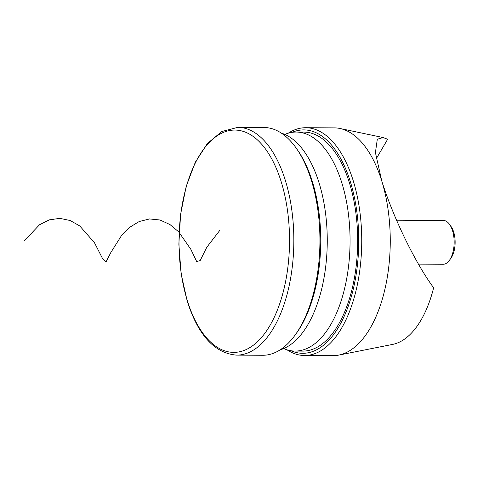 <?xml version="1.0" encoding="UTF-8"?>
<svg xmlns="http://www.w3.org/2000/svg" width="483" height="483" viewBox="0 0 483 483"><rect width="100%" height="100%" fill="white"/><g stroke="black" fill="none" stroke-linecap="round" stroke-linejoin="round"><path stroke-width="0.72" d="M288.254 133.181A113.891 56.608 90.3 0 1 305.757 127.717A113.891 56.608 90.3 0 1 353.254 180.823A113.891 56.608 90.3 0 1 354.437 296.737A113.891 56.608 90.3 0 1 304.501 355.5L333.01 355.657A113.891 56.608 -89.7 0 0 338.734 355.108A113.891 56.608 -89.7 0 0 381.763 180.98L375.412 152.574L377.314 139.219L383.116 137.546L387.65 139.237L376.233 158.792M290.953 350.736A111.706 55.521 -89.7 0 0 348.436 305.697A111.706 55.521 -89.7 0 0 350.429 181.982A111.706 55.521 -89.7 0 0 292.155 132.33M304.501 355.5A113.891 56.608 90.3 0 1 287.065 349.843M338.734 355.108L392.637 344.403A102.837 51.113 -89.7 0 0 433.637 287.783C416.328 264.346 394.418 220.852 381.763 180.98A113.891 56.608 -89.7 0 0 339.978 128.484A113.891 56.608 -89.7 0 0 334.266 127.874L305.757 127.717M283.636 348.575A109.514 54.434 -89.7 0 0 295.022 351.069A109.514 54.434 -89.7 0 0 343.039 294.564A109.514 54.434 -89.7 0 0 341.904 183.111A109.514 54.434 -89.7 0 0 296.23 132.046A109.514 54.434 -89.7 0 0 284.813 134.413M295.022 351.069L302.63 351.111A109.514 54.434 -89.7 0 0 350.64 294.606A109.514 54.434 -89.7 0 0 349.505 183.148A109.514 54.434 -89.7 0 0 303.831 132.088L296.23 132.046M449.601 224.45L451.122 226.612A19.272 9.582 90.3 0 1 450.947 258.212L449.401 260.355A21.904 10.886 -89.7 0 0 449.601 224.45A21.904 10.886 -89.7 0 0 448.411 222.983A21.904 10.886 -89.7 0 0 443.388 220.465L396.555 220.206M418.465 264.135L443.146 264.267A21.904 10.886 -89.7 0 0 449.401 260.355M296.26 148.203L297.522 150.002A111.706 55.521 90.3 0 1 312.416 181.771A111.706 55.521 90.3 0 1 296.52 333.125L295.228 334.912A113.891 56.608 -89.7 0 0 311.444 180.594A113.891 56.608 -89.7 0 0 296.26 148.203A113.891 56.608 -89.7 0 0 263.947 127.488L237.853 127.343A113.891 56.608 90.3 0 1 285.356 180.449A113.891 56.608 90.3 0 1 286.54 296.363A113.891 56.608 90.3 0 1 236.604 355.126L262.692 355.271A113.891 56.608 -89.7 0 0 295.228 334.912M263.368 335.226A111.168 55.255 90.3 0 1 187.289 300.547A111.168 55.255 90.3 0 1 205.166 147.206A111.168 55.255 90.3 0 1 281.239 181.886A111.168 55.255 90.3 0 1 263.368 335.226M281.384 133.145A109.514 54.434 90.3 0 1 319.094 182.985A109.514 54.434 90.3 0 1 280.194 349.807M220.103 229.986L206.784 247.272L200.149 260.633L196.678 261.514L190.839 249.313L178.607 231.755L169.931 224.529L160.036 220.006L149.555 218.944L139.225 221.51L129.746 227.27L121.692 235.263L110.873 252.458L105.922 262.082L102.245 257.964L94.445 242.677L79.743 225.935L70.156 220.508L59.777 218.364L49.32 219.868L39.521 224.752L24.15 240.987M383.116 137.546L339.978 128.484M237.853 127.343L221.86 131.497L207.406 143.499L195.319 162.222L186.196 186.384L180.594 214.349L178.861 244.193L181.131 273.825L187.235 301.187C198.205 335.353 214.657 353.333 236.604 355.126"/></g></svg>
